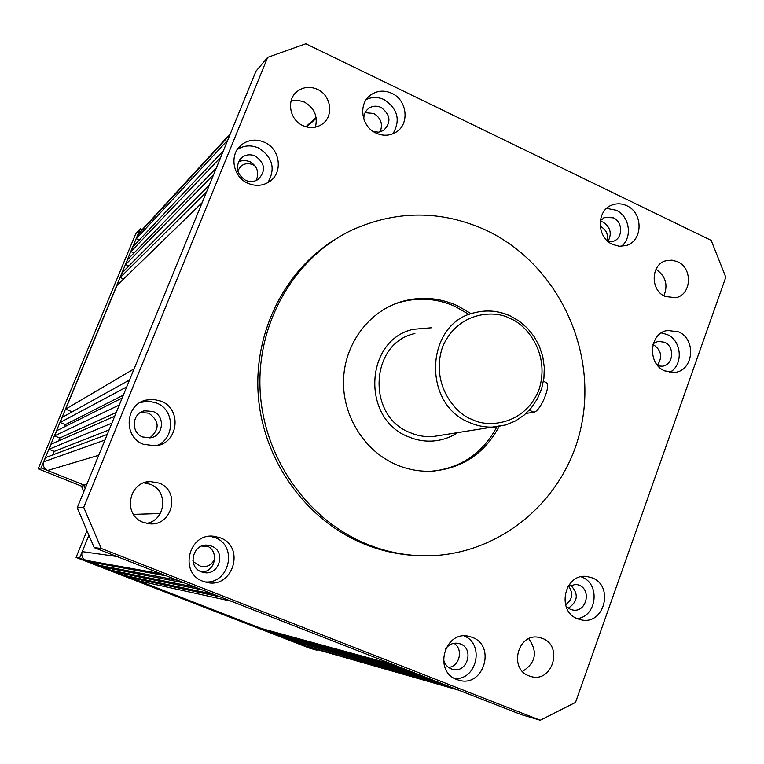 <?xml version="1.0" encoding="UTF-8"?>
<svg xmlns="http://www.w3.org/2000/svg" width="764" height="764" viewBox="0 0 764 764"><rect width="100%" height="100%" fill="white"/><g stroke="black" fill="none" stroke-linecap="round" stroke-linejoin="round"><path stroke-width="1.15" d="M414.881 333.562C369.871 342.788 366.176 416.304 410.182 432.653C417.784 435.881 425.615 437.142 433.675 436.435L439.3 435.575M457.388 432.796C450.168 437.457 442.28 440.179 433.713 440.943C425.099 441.64 416.724 440.274 408.597 436.827C360.961 419.169 364.695 339.627 413.324 329.313L431.498 327.775M607.189 240.67C608.354 234.519 606.291 229.878 601.001 226.765L600.17 226.402M255.205 166.113L252.989 164.795C248.787 163.028 244.881 163.391 241.29 165.893L237.614 170.84M207.98 546.518L201.744 546.069M192.92 560.738L193.903 562.151L201.238 566.64C207.579 567.28 212.077 564.644 214.741 558.751M227.767 140.089L136.307 238.712L139.64 232.418L230.413 133.614M136.307 238.712L139.277 240.02M223.413 150.728L133.003 246.686L130.959 251.614L220.71 157.308M134.053 252.97L130.959 251.614M216.365 167.946L127.664 259.569L125.592 264.554L213.633 174.593M128.829 265.967L125.592 264.554M209.269 185.27L122.288 272.528L120.215 277.523L123.615 279.003M206.538 191.945L120.215 277.523M202.154 202.651L116.902 285.526L65.647 409.141L72.188 411.834M134.101 368.859L65.647 409.141M129.565 379.956L62.247 417.354L60.108 422.502L65.341 424.631L64.405 426.885M126.719 386.899L60.108 422.502M123.357 395.112L65.341 424.631M122.154 398.034L56.698 430.734L54.559 435.891L119.299 405.006M116.233 412.493L59.802 438.011L54.559 435.891M59.802 438.011L58.618 440.857M114.724 416.189L51.14 444.151L49.011 449.28L54.263 451.39L109.118 429.884M111.888 423.132L49.011 449.28M52.821 454.866L54.263 451.39M107.266 434.401L45.563 457.598L43.844 461.743C42.66 465.668 43.911 468.58 47.578 470.49L84.002 485.064L41.103 467.902L140.261 228.742L142.228 229.611M86.724 484.586L84.002 485.064L85.148 488.425M160.259 513.551L133.471 514.373M166.495 575.903L90.114 561.96L85.95 560.337C82.311 558.484 81.07 555.59 82.235 551.646L88.91 535.249L79.618 558.064L316.945 650.269L317.194 649.601M177.649 580.268L98.46 565.198L99.11 563.603M98.46 565.198L103.608 567.203L184.516 582.951M112.489 568.932L111.888 570.421L117.054 572.427L202.441 589.961M195.555 587.277L111.888 570.421M213.414 594.258L125.296 575.626L125.859 574.232M125.296 575.626L130.434 577.622L220.261 596.932M231.177 601.201L138.647 580.812L139.172 579.504M138.647 580.812L261.298 628.466L393.126 664.527M403.449 668.567L269.176 631.532L269.491 630.711M409.886 671.078L274.085 633.442L269.176 631.532M282.241 635.705L281.935 636.488L420.162 675.099M426.57 677.601L286.825 638.389L281.935 636.488M294.933 640.671L294.646 641.426L436.788 681.603M443.101 684.066L294.646 641.426M453.319 688.058L307.3 646.344L307.586 645.609M458.381 690.045L307.3 646.344M311.187 647.853L458.715 690.169M565.541 604.801C572.532 599.635 573.535 593.389 568.54 586.074M529.29 410.192L533.769 412.178C540.167 411.882 551.446 385.228 546.289 382.573L545.658 382.286M533.769 412.178L525.995 413.467M471.245 313.746L457.13 305.581C438.412 297.33 419.379 296.165 400.002 302.086C367.914 312.333 344.287 344.765 343.513 380.653C342.664 416.542 364.867 451.467 396.688 464.875C407.756 469.507 419.169 471.627 430.906 471.226C461.551 468.895 484.3 453.988 499.14 426.493M469.106 314.529L455.01 306.374C436.349 298.151 417.373 296.995 398.063 302.888L392.801 304.798M220.213 537.818L214.092 536.318C188.679 532.479 178.633 573.038 203.062 581.318L206.538 582.359C232.877 589.216 245.788 546.737 220.213 537.818M204.733 581.891C229.477 584.536 238.272 545.658 214.875 537.579L210.138 536.271M211.504 546.117L208.209 545.267C193.063 542.66 186.788 566.85 201.371 571.806L203.73 572.494C219.201 576.18 226.497 551.312 211.504 546.117M201.763 571.959C215.734 572.026 219.545 550.261 206.385 545.754L204.924 545.267M264.506 142.295C256.255 138.809 248.653 139.592 241.72 144.663C228.923 154.013 232.581 176.933 247.889 183.264C255.443 186.454 262.539 185.967 269.176 181.832C283.291 173.208 280.417 148.99 264.506 142.295M267.877 182.625C275.747 168.672 272.662 157.136 258.604 148.025C251.05 144.788 243.945 145.294 237.279 149.534M255.338 156.066C250.544 154.051 246.113 154.481 242.035 157.365C234.768 165.845 235.923 173.485 245.511 180.294C250.057 182.204 254.316 181.889 258.28 179.33C266.073 170.926 265.089 163.181 255.338 156.066M256.15 180.514C259.483 172.53 257.325 166.199 249.666 161.51L244.05 160.268L238.578 161.538M626.833 205.736C622.077 203.51 617.312 203.214 612.547 204.838C596.178 209.728 596.235 237.566 612.661 244.442L619.308 246.266L626.002 245.569C642.982 241.357 643.546 212.879 626.833 205.736M621.304 246.323C632.802 237.785 629.708 216.126 616.156 210.224L606.626 208.371M608.44 241.768L612.976 241.376C622.966 238.788 623.233 222.018 613.368 217.835L605.012 217.282L600.246 220.605M608.02 241.414C612.136 233.564 610.474 227.128 603.016 222.085L600.179 221.159M160.956 401.129L153.43 399.362L145.752 400.145C124.933 404.786 123.214 437.103 143.46 444.295L155.55 445.832C178.337 443.76 182.491 408.941 160.956 401.129M156.171 445.737C175.109 439.481 175.319 409.876 156.515 403L149.095 401.262L140.366 402.399M153.077 411.481L144.453 410.812C131.905 413.276 130.606 432.663 142.725 436.979L150.241 437.839C163.486 436.292 165.645 416.008 153.077 411.481M149.811 437.906C159.867 429.32 159.533 421.079 148.808 413.162L140.528 412.464M391.827 93.332C384.454 90.047 377.55 90.496 371.103 94.688C357.896 103.121 360.961 126.633 376.127 133.127C382.993 136.164 389.506 135.925 395.676 132.401C409.857 124.58 407.432 100.141 391.827 93.332M392.944 133.786C400.718 120.196 397.805 108.822 384.197 99.645C378.094 96.866 372.144 96.799 366.338 99.473M373.558 131.695L378.734 132.182L383.518 130.491C391.445 122.45 390.643 114.781 381.112 107.466C376.805 105.556 372.765 105.804 368.974 108.201C365.393 110.828 363.683 114.495 363.836 119.184M380.08 131.943C383.136 124.217 381.016 118.067 373.739 113.492L365.116 112.671M678.585 331.891L667.555 330.459C649.238 332.894 647.003 363.836 664.699 370.893L674.784 372.421C693.645 370.76 696.567 339.216 678.585 331.891M669.703 372.393C683.57 365.268 681.956 340.648 667.239 334.575L661.318 332.942M658.052 365.966L662.35 366.214C673.466 365.135 675.128 346.541 664.499 342.243L658.081 341.384L653.296 343.59M657.412 365.221C662.741 357.151 661.433 350.323 653.506 344.755L653.01 344.535M592.186 577.861L586.876 576.495C564.491 572.971 556.03 611.171 577.603 618.802L581.776 619.976C604.611 624.742 614.132 585.816 592.186 577.861M577.126 618.601C596.923 616.691 600.58 583.791 581.815 577.059L581.146 576.791M566 606.244L570.297 609.309L572.904 610.035C586.37 612.699 591.899 589.77 578.94 585.1L575.932 584.317L567.9 586.513M472.228 637.348L468.972 636.364C444.782 629.975 432.987 671.413 456.805 679.511L458.677 680.141C483.278 688.192 496.552 645.847 472.228 637.348M443.359 658.281C444.142 663.372 446.759 666.896 451.209 668.853L452.479 669.274C466.995 673.838 474.692 648.913 460.348 643.928L458.581 643.384C453.109 642.457 448.707 644.396 445.374 649.219M143.938 482.848L150.327 484.3C168.691 490.717 165.922 520.351 146.612 523.378M159.046 483.096L150.374 481.578C128.476 481.31 122.479 515.251 143.25 522.356L149.267 523.77C172.397 526.749 180.963 490.794 159.046 483.096M291.122 100.81L297.798 100.237L304.406 102.08C314.357 107.925 318.025 116.281 315.398 127.149M317.461 89.359C310.088 86.16 303.337 86.848 297.206 91.413C286.118 99.702 289.47 119.891 302.869 125.611C309.764 128.591 316.172 128.123 322.102 124.207C334.078 116.405 331.27 95.347 317.461 89.359M677.592 261.737L671.995 260.152L666.323 260.619C650.823 263.924 649.916 290.224 665.119 296.489L675.653 297.721C691.601 294.98 693.015 268.212 677.592 261.737M542.421 638.398L539.212 637.453C518.078 632.258 508.27 668.739 528.974 675.863L531.19 676.579C552.639 682.92 563.46 645.809 542.421 638.398M485.789 230.079C557.176 263.456 598.212 349.759 580.984 427.458C564.357 505.271 490.536 563.039 411.137 555.122C395.914 553.604 381.083 549.908 366.644 544.035C306.985 519.778 263.064 456.843 260.066 389.296C257.019 321.739 295.019 257.277 351.765 230.145C396.506 210.043 441.181 210.024 485.789 230.079M336.657 238.473C284.781 269.501 252.808 333.199 258.442 397.633C264.115 462.048 306.947 520.685 363.97 543.92C378.342 549.765 393.097 553.432 408.243 554.951L415.511 555.495M575.521 702.412L725.8 277.236L711.188 240.383L305.839 43.758L267.677 57.367L83.725 507.353L101.23 548.447L540.244 720.242L575.521 702.412M101.23 548.447L94.192 547.635L521.01 714.531L540.244 720.242M267.677 57.367L255.997 71.128L77.212 507.812L83.725 507.353M94.192 547.635L77.212 507.812M568.282 608.239C578.081 601.469 578.835 593.733 570.527 585.043M448.583 667.411C459.756 666.447 463.605 649.018 453.94 643.278M655.961 269.291C665.654 275.995 668.299 284.848 663.868 295.84M528.755 638.704C537.951 651.883 535.87 662.789 522.509 671.432M454.666 678.527C476.898 680.323 484.853 643.966 464.082 635.944M434.076 471.035C462.306 467.148 483.24 452.403 496.886 426.799M86.972 530.703L76.075 557.453L309.582 648.149L316.945 650.269M83.811 491.701L81.433 486.124L38.2 468.838L41.103 467.902M140.261 228.742L135.753 233.688L38.2 468.838M76.075 557.453L79.618 558.064M81.433 486.124L84.193 485.646M472.142 419.407C456.796 414.823 429.817 384.941 442.547 347.018C458.133 310.48 496.113 310.174 509.865 318.483C525.002 323.411 551.035 352.72 538.887 390.012C524.047 426.197 486.276 427.62 472.142 419.407M506.618 424.708L495.702 426.923C486.849 427.697 478.245 426.283 469.87 422.683C421.422 404.433 425.367 322.704 474.826 312.667C486.735 309.697 498.395 310.757 509.808 315.838M316.239 118.258L306.679 126.977M229.935 134.798L137.95 234.749M104.974 440.016L43.844 461.743M98.718 455.277L47.578 470.49M116.873 556.507L82.235 551.646M160.927 573.735L85.95 560.337M433.675 436.435L505.94 424.918L515.557 420.907L524.209 415.033L531.591 407.537L537.455 398.693L541.609 388.819L543.911 378.266L544.302 367.408L542.765 356.607L539.355 346.235L534.189 336.666L527.437 328.224L519.319 321.205L510.132 315.876C498.644 310.728 486.878 309.659 474.826 312.667M429.32 441.582L433.713 440.943M241.29 165.893L239.371 167.755M316.105 117.427L305.896 126.767M543.452 381.303L546.289 382.573M398.063 302.888L400.002 302.086M211.437 536.204L214.092 536.318M206.767 545.171L208.209 545.267M238.101 148.359L241.72 144.663M239.877 159.504L242.035 157.365M610.522 205.697L612.547 204.838M603.818 217.769L605.012 217.282M141.531 402.036L145.752 400.145M140.729 412.35L144.453 410.812M368.258 97.133L371.103 94.688M367.283 109.615L368.974 108.201M665.883 330.86L667.555 330.459M657.097 341.613L658.081 341.384M585.845 576.419L586.876 576.495M575.34 584.269L575.932 584.317M468.208 636.211L468.972 636.364M150.374 481.578L145.905 482.237M297.206 91.413L294.436 94.23M666.323 260.619L664.718 261.145M539.212 637.453L538.553 637.338M411.137 555.122L408.243 554.951"/></g></svg>
